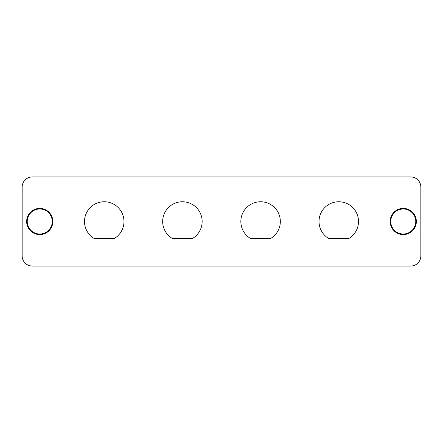<?xml version="1.0" encoding="UTF-8"?>
<svg xmlns="http://www.w3.org/2000/svg" width="443" height="443" viewBox="0 0 443 443"><rect width="100%" height="100%" fill="white"/><g stroke="black" fill="none" stroke-linecap="round" stroke-linejoin="round"><path stroke-width="0.66" d="M22.15 187.101L22.15 255.899A10.161 10.161 0 0 0 32.311 266.06L410.689 266.06A10.161 10.161 0 0 0 420.85 255.899L420.85 187.101A10.161 10.161 0 0 0 410.689 176.94L32.311 176.94A10.161 10.161 0 0 0 22.15 187.101M348.791 238.506A19.741 19.741 0 0 0 353.846 208.764A19.741 19.741 0 0 0 323.683 208.764A19.741 19.741 0 0 0 328.739 238.506L348.791 238.506M270.618 238.506A19.741 19.741 0 0 0 275.673 208.764A19.741 19.741 0 0 0 245.505 208.764A19.741 19.741 0 0 0 250.561 238.506L270.618 238.506M114.261 238.506A19.741 19.741 0 0 0 119.317 208.764A19.741 19.741 0 0 0 89.154 208.764A19.741 19.741 0 0 0 94.209 238.506L114.261 238.506M192.439 238.506A19.741 19.741 0 0 0 197.495 208.764A19.741 19.741 0 0 0 167.327 208.764A19.741 19.741 0 0 0 172.382 238.506L192.439 238.506M403.263 208.404A13.096 13.096 0 0 1 416.354 221.5A13.096 13.096 0 0 1 403.263 234.596A13.096 13.096 0 0 1 390.167 221.5A13.096 13.096 0 0 1 403.263 208.404M39.737 208.404A13.096 13.096 0 0 1 52.833 221.5A13.096 13.096 0 0 1 39.737 234.596A13.096 13.096 0 0 1 26.646 221.5A13.096 13.096 0 0 1 39.737 208.404M403.263 208.991A12.509 12.509 0 0 1 415.767 221.5A12.509 12.509 0 0 1 403.263 234.009A12.509 12.509 0 0 1 390.754 221.5A12.509 12.509 0 0 1 403.263 208.991M39.737 208.991A12.509 12.509 0 0 1 52.246 221.5A12.509 12.509 0 0 1 39.737 234.009A12.509 12.509 0 0 1 27.233 221.5A12.509 12.509 0 0 1 39.737 208.991"/></g></svg>
